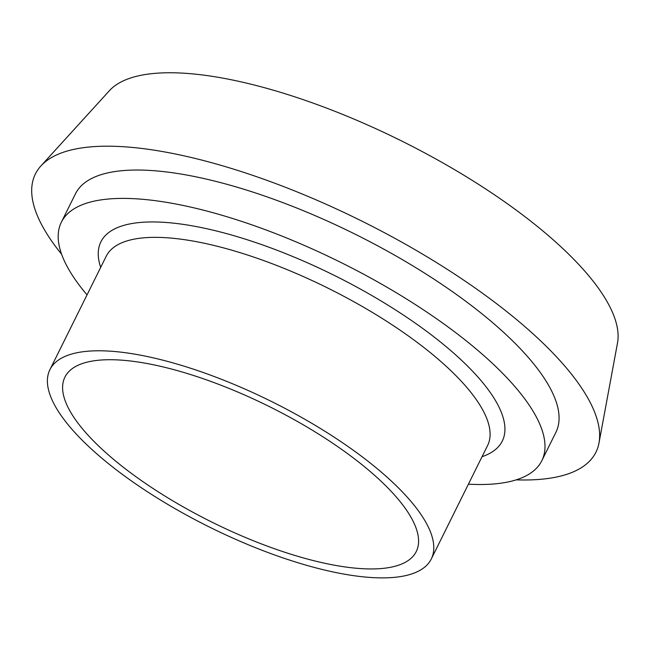 <?xml version="1.0" encoding="UTF-8"?>
<svg xmlns="http://www.w3.org/2000/svg" width="650" height="650" viewBox="0 0 650 650"><rect width="100%" height="100%" fill="white"/><g stroke="black" fill="none" stroke-linecap="round" stroke-linejoin="round"><path stroke-width="0.97" d="M406.843 510.624A196.121 64.513 -153.6 0 0 222.519 385.824A196.121 64.513 -153.6 0 0 64.919 377.13A196.121 64.513 -153.6 0 0 211.9 522.121A196.121 64.513 -153.6 0 0 416.26 551.533A196.121 64.513 -153.6 0 0 406.843 510.624M516.181 479.863A312.902 102.936 -153.6 0 0 598.983 443.007L617.5 343.021A284.903 93.722 -153.6 0 0 601.047 291.972A284.903 93.722 -153.6 0 0 345.321 115.489A284.903 93.722 -153.6 0 0 109.338 90.764L40.893 165.969A312.902 102.936 -153.6 0 0 61.596 254.207M598.983 443.007A312.902 102.936 -153.6 0 0 580.905 386.953A312.902 102.936 -153.6 0 0 300.064 193.123A312.902 102.936 -153.6 0 0 40.893 165.969M468.406 484.177A268.198 88.229 -153.6 0 0 541.816 460.704L555.896 432.348A268.198 88.229 -153.6 0 0 543.018 376.399A268.198 88.229 -153.6 0 0 290.948 205.725A268.198 88.229 -153.6 0 0 75.433 193.846L61.36 222.203A268.198 88.229 -153.6 0 0 87.043 294.864M541.816 460.704A268.198 88.229 -153.6 0 0 528.938 404.755A268.198 88.229 -153.6 0 0 276.876 234.089A268.198 88.229 -153.6 0 0 61.36 222.203M421.046 514.581A212.883 70.029 -153.6 0 0 220.976 379.113A212.883 70.029 -153.6 0 0 49.912 369.679A212.883 70.029 -153.6 0 0 209.454 527.061A212.883 70.029 -153.6 0 0 431.275 558.992A212.883 70.029 -153.6 0 0 421.046 514.581M482.048 456.698A224.055 73.71 -153.6 0 0 491.522 394.339A224.055 73.71 -153.6 0 0 249.251 240.411A224.055 73.71 -153.6 0 0 100.685 267.386M431.275 558.992L487.581 445.559A212.883 70.029 -153.6 0 0 477.352 401.156A212.883 70.029 -153.6 0 0 277.266 265.679A212.883 70.029 -153.6 0 0 106.21 256.262M106.218 256.246L49.912 369.679"/></g></svg>
